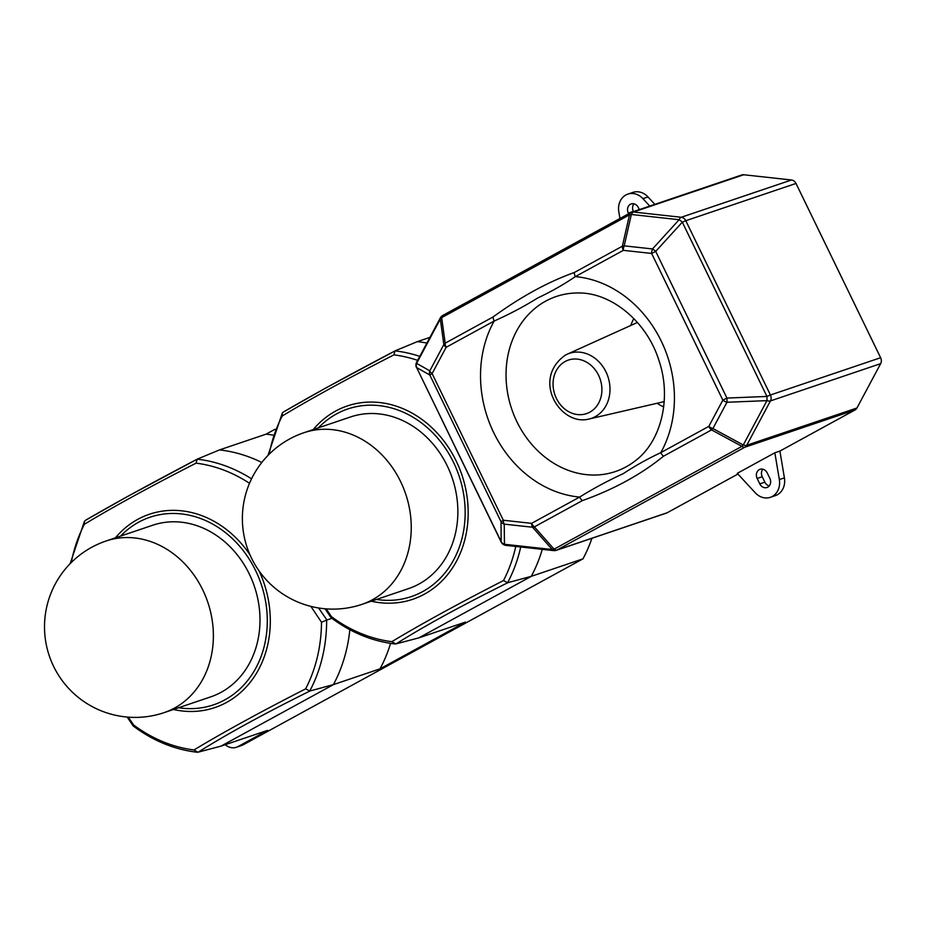 <?xml version="1.0" encoding="UTF-8"?>
<svg xmlns="http://www.w3.org/2000/svg" width="927" height="927" viewBox="0 0 927 927"><rect width="100%" height="100%" fill="white"/><g stroke="black" fill="none" stroke-linecap="round" stroke-linejoin="round"><path stroke-width="1.39" d="M164.125 712.631L210.742 696.861A90.591 76.744 -108.7 0 0 249.328 574.056A90.591 76.744 -108.7 0 0 152.7 525.238L106.084 540.997A90.591 90.591 0 0 0 52.144 663.211A90.591 90.591 0 0 0 164.125 712.631A90.591 76.744 -108.7 0 0 174.554 708.054A90.591 76.744 -108.7 0 0 202.712 589.815A90.591 76.744 -108.7 0 0 106.084 540.997M249.514 483.291A146.396 124.009 -108.7 0 0 196.049 463.152C150.939 486.2 113.731 506.571 84.392 524.253L84.45 521.31L85.585 520.256C114.89 503.164 152.155 482.77 197.393 459.074L219.467 449.919L266.084 434.16A150.985 127.903 71.3 0 1 273.013 435.111M443.036 315.331A6.037 3.175 61.3 0 0 442.77 315.447A6.037 3.175 61.3 0 0 441.658 317.648L445.18 343.175L493.187 316.895C520.626 296.883 547.683 282.086 574.346 272.48A6.037 3.175 61.3 0 0 575.319 276.617C563.523 284.635 550.997 291.75 537.764 297.961C523.998 306.524 509.468 314.218 494.161 321.032L446.142 347.301L432.109 373.581L503.326 520.244L531.623 523.349L579.642 497.069C593.94 488.205 608.436 480.418 623.106 473.732C635.435 465.644 647.996 458.622 660.8 452.654A6.037 3.175 61.3 0 0 663.547 456.188C640.986 474.543 613.941 489.352 582.388 500.603L534.381 526.872L554.079 549.166L741.924 446.362A6.037 2.63 -61.5 0 0 743.269 444.983L766.965 400.638A6.037 1.089 -92.3 0 0 766.942 396.443L682.318 222.167A6.037 1.448 -137.7 0 0 679.12 219.722L631.345 214.485A6.037 3.291 -167.2 0 0 629.503 214.844L441.658 317.648A6.037 4.473 172.1 0 0 440.313 319.027L416.617 363.372A6.037 5.608 119.5 0 0 416.629 367.567L501.252 541.843A6.037 5.249 -0.6 0 0 504.462 544.288L552.237 549.526A6.037 3.812 -41.5 0 0 554.079 549.166A6.037 3.175 61.3 0 0 557 550.024L667.208 512.747L737.938 474.045M769.271 485.91A6.744 5.713 71.3 0 1 764.868 482.156L762.237 476.745A6.744 5.713 71.3 0 1 762.828 469.201M767.765 487.162A6.744 5.713 71.3 0 1 766.988 487.509A6.744 5.713 71.3 0 1 759.792 483.871L757.162 478.459A6.744 5.713 71.3 0 1 760.036 469.317A6.744 5.713 71.3 0 1 767.232 472.944L769.862 478.367A6.744 5.713 71.3 0 1 767.765 487.162M774.845 452.782L779.34 479.583A17.115 14.496 71.3 0 1 772.284 496.466A17.115 14.496 71.3 0 1 770.314 497.324A17.115 14.496 71.3 0 1 755.238 492.782L737.278 473.338L774.845 452.782L779.908 451.078L855.053 409.954L744.844 447.22L557 550.024A6.037 5.122 -108.7 0 1 556.304 550.325L666.513 513.06A6.037 5.122 71.3 0 0 667.208 512.747M779.908 451.078L784.404 477.868A17.115 14.496 71.3 0 1 777.347 494.751A17.115 14.496 71.3 0 1 775.378 495.609L770.314 497.324M361.993 604.346L408.61 588.587A90.591 76.744 -108.7 0 0 447.196 465.771A90.591 76.744 -108.7 0 0 350.568 416.953L303.952 432.712A90.591 90.591 0 0 0 250.012 554.925A90.591 90.591 0 0 0 361.993 604.346A90.591 76.744 -108.7 0 0 372.422 599.769A90.591 76.744 -108.7 0 0 400.58 481.53A90.591 76.744 -108.7 0 0 303.952 432.712M417.648 360.371A146.396 124.009 -108.7 0 0 393.905 354.867C348.807 377.915 311.588 398.286 282.26 415.98L282.318 413.036L283.453 411.982C312.758 394.879 350.024 374.485 395.261 350.788L417.335 341.634A150.985 127.903 -108.7 0 1 426.895 343.071M390.58 643.384A150.985 127.903 71.3 0 1 380.035 668.842L465.47 622.087L418.865 637.857L531.287 576.327A150.985 127.903 -108.7 0 0 542.272 549.352M520.719 547A149.409 126.57 71.3 0 1 507.614 582.724L507.857 582.689C462.237 605.308 424.972 625.702 396.061 643.871L418.865 637.857M396.061 643.871L394.995 643.964C372.133 641.252 350.812 632.481 331.02 617.649M507.857 582.689L531.287 576.327L582.967 558.854A150.985 127.903 -108.7 0 0 591.924 538.274M393.905 354.867L395.041 350.893A149.409 126.57 71.3 0 1 419.78 356.374M395.111 350.858L326.049 387.857L283.453 411.982M326.188 608.865L331.542 616.745A146.396 124.009 -108.7 0 0 391.854 641.669C421.264 623.941 458.483 603.57 503.5 580.569A146.396 124.009 -108.7 0 0 515.76 546.455M225.226 744.705A14.09 11.935 -108.7 0 0 236.42 747.266L241.483 745.551A14.09 11.935 -108.7 0 0 243.106 744.844L582.967 558.854M380.035 668.842L333.419 684.613A150.985 127.903 -108.7 0 0 349.85 629.688M220.997 746.131L333.419 684.613L310 690.974C264.38 713.593 227.103 733.987 198.193 752.156L220.997 746.131L267.613 730.372L238.042 746.559L243.106 744.844M429.931 337.37L417.335 341.634M275.064 429.236L266.084 434.16M619.943 218.494L618.819 211.854A17.115 14.496 71.3 0 1 627.857 194.114L632.921 192.399A17.115 14.496 71.3 0 1 647.996 196.953L654.844 204.357M743.697 174.751L633.489 212.028A6.037 5.122 -108.7 0 0 631.577 212.225L741.785 174.96A6.037 5.122 71.3 0 1 743.697 174.751L791.473 179.989A6.037 5.122 71.3 0 1 796.003 183.442L685.795 220.719L770.418 394.995L880.627 357.718L796.003 183.442M880.627 357.718A6.037 5.122 71.3 0 1 880.65 363.651L856.954 407.996A6.037 5.122 71.3 0 1 855.053 409.954M633.477 211.588L633.373 211.368A6.744 5.713 71.3 0 1 633.964 203.824M507.614 582.724L503.5 580.569M395.771 643.941L391.854 641.669M331.576 617.405L331.542 616.745L331.576 617.405M633.813 318.564A59.815 50.672 -108.7 0 0 630.754 325.481M657.058 403.268A59.815 50.672 -108.7 0 0 663.686 406.918M627.857 194.114A17.115 14.496 71.3 0 1 642.932 198.656L649.781 206.072M628.622 213.743L628.309 213.071A6.744 5.713 71.3 0 1 631.183 203.928A6.744 5.713 71.3 0 1 638.367 207.567L639.352 209.595M493.187 316.895A6.037 3.175 61.3 0 0 494.161 321.032A112.202 95.052 71.3 0 0 493.732 432.677A112.202 95.052 71.3 0 0 579.642 497.069A6.037 3.175 61.3 0 0 582.388 500.603M501.032 521.692A6.037 5.249 -0.6 0 0 504.23 524.137L504.462 544.288A6.037 2.99 96.3 0 0 505.933 545.377L553.709 550.603A6.037 2.99 -83.7 0 1 552.237 549.526L532.538 527.231A6.037 3.812 -41.5 0 0 534.381 526.872A6.037 3.175 61.3 0 1 531.623 523.349A6.037 2.99 -83.7 0 0 532.538 527.231L504.23 524.137A6.037 2.99 96.3 0 1 503.326 520.244L501.032 521.692L429.815 375.018L416.629 367.567L501.159 542.005L501.032 521.692M880.65 363.651L770.441 400.916L746.745 445.261A6.037 5.122 -108.7 0 1 744.844 447.22A6.037 3.175 -118.7 0 1 741.924 446.362L711.565 429.908A6.037 2.63 -61.5 0 0 712.909 428.529L743.269 444.983A6.037 2.514 28.1 0 0 746.745 445.261L856.954 407.996M574.346 272.48L622.365 246.211A6.037 3.291 -167.2 0 1 624.207 245.852L631.345 214.485A6.037 2.99 96.3 0 1 633.489 212.028L681.264 217.266A6.037 5.122 -108.7 0 1 685.795 220.719L682.318 222.167L655.702 251.391L726.93 398.065L722.851 400.116A6.037 2.514 -151.9 0 0 726.942 402.26A6.037 1.089 -92.3 0 0 726.93 398.065L766.942 396.443L770.418 394.995A6.037 5.122 -108.7 0 1 770.441 400.916A6.037 2.514 -151.9 0 1 766.965 400.638L726.942 402.26L712.909 428.529A6.037 2.514 28.1 0 1 708.807 426.385L722.851 400.116L651.635 253.442L623.326 250.336L575.319 276.617A112.202 95.052 71.3 0 1 661.218 341.02A112.202 95.052 71.3 0 1 660.8 452.654L708.807 426.385A6.037 3.175 -118.7 0 0 711.565 429.908L663.547 456.188M440.337 317.903L416.64 362.248A6.037 2.514 28.1 0 0 416.617 363.372L429.792 370.835L443.836 344.554A6.037 2.514 -151.9 0 0 446.142 347.301A6.037 3.175 61.3 0 1 445.18 343.175A6.037 4.473 172.1 0 0 443.836 344.554L440.313 319.027A6.037 2.514 -151.9 0 1 440.337 317.903A6.037 6.037 0 0 1 442.77 315.447L630.615 212.654A6.037 3.175 -118.7 0 0 629.503 214.844L622.365 246.211A6.037 3.175 -118.7 0 0 623.326 250.336A6.037 2.99 96.3 0 1 624.207 245.852L652.504 248.946A6.037 2.99 -83.7 0 0 651.635 253.442L655.702 251.391A6.037 1.448 -137.7 0 0 652.504 248.946L679.12 219.722A6.037 2.99 -83.7 0 1 681.264 217.266L791.473 179.989M429.792 370.835A6.037 5.608 119.5 0 0 429.815 375.018L432.109 373.581A6.037 2.514 28.1 0 1 429.792 370.835M236.42 747.266A14.09 11.935 -108.7 0 0 238.042 746.559M261.796 462.492A150.985 127.903 -108.7 0 0 219.467 449.919M198.193 752.156L197.127 752.249C174.276 749.526 152.943 740.766 133.152 725.934M318.575 607.973L326.907 619.978L331.924 618.332M326.907 619.978L321.507 622.249L310.881 606.385M326.64 620.105A149.409 126.57 71.3 0 1 309.757 691.009L310 690.974M196.049 463.152L197.184 459.178A149.409 126.57 71.3 0 1 251.541 478.842M197.254 459.143L128.181 496.142L85.585 520.256M128.32 717.15L133.673 725.03A146.396 124.009 -108.7 0 0 193.986 749.955C223.395 732.214 260.614 711.855 305.643 688.854A146.396 124.009 -108.7 0 0 321.507 622.249M309.757 691.009L305.643 688.854M197.903 752.226L193.986 749.955M133.708 725.69L133.673 725.03L133.708 725.69M115.388 537.857A102.051 86.454 71.3 0 1 249.908 554.694M178.621 707.73A99.038 83.894 -108.7 0 0 255.145 669.352A99.038 83.894 -108.7 0 0 255.632 570.603A99.038 83.894 -108.7 0 0 120.58 536.096M84.392 524.253A146.396 124.009 -108.7 0 0 71.286 562.527M545.621 301.171A92.387 78.262 -108.7 0 0 516.907 421.739A92.387 78.262 -108.7 0 0 626.084 466.86A92.387 78.262 -108.7 0 0 635.088 460.951C660.673 442.214 672.145 398.819 658.9 360.36C646.582 320.846 610.545 292.295 578.286 292.978A92.387 78.262 -108.7 0 0 545.621 301.171M759.792 483.871L764.868 482.156M779.34 479.583L784.404 477.868M595.296 416.629A34.299 29.05 71.3 0 1 589.004 419.027C560.673 426.687 530.847 379.664 565.308 355.168L567.115 354.265A34.299 29.05 71.3 0 1 606.432 372.863A34.299 29.05 71.3 0 1 595.296 416.629M565.169 361.495A28.262 23.951 -108.7 0 0 556.385 398.39A28.262 23.951 -108.7 0 0 589.792 412.191A28.262 23.951 -108.7 0 0 598.575 375.296A28.262 23.951 -108.7 0 0 565.169 361.495M565.424 355.111A34.299 29.05 71.3 0 1 567.115 354.265L637.428 322.469M313.256 429.572A102.051 86.454 71.3 0 1 456.165 460.951A102.051 86.454 71.3 0 1 454.207 565.203A102.051 86.454 71.3 0 1 371.298 601.206M376.489 599.445A99.038 83.894 -108.7 0 0 453.013 561.067A99.038 83.894 -108.7 0 0 453.5 462.318A99.038 83.894 -108.7 0 0 318.448 427.81M282.26 415.98A146.396 124.009 -108.7 0 0 269.154 454.242M757.162 478.459L762.237 476.745M642.932 198.656L647.996 196.953M628.309 213.071L633.373 211.368M630.615 212.654A6.037 3.175 -118.7 0 1 630.881 212.538A6.037 5.122 -108.7 0 1 631.577 212.225A6.037 6.037 0 0 0 630.615 212.654M259.154 571.055A102.051 86.454 71.3 0 1 255.864 674.253A102.051 86.454 71.3 0 1 173.43 709.479M282.318 413.036L267.984 455.424M331.009 617.637L325.053 608.772M589.004 419.027L664.196 401.623M501.159 542.005A6.037 6.037 0 0 0 505.933 545.377M553.709 550.603A6.037 6.037 0 0 0 556.304 550.325M416.64 362.248A6.037 6.037 0 0 0 416.536 367.729M84.45 521.31L70.116 563.709M133.14 725.922L127.184 717.058"/></g></svg>
